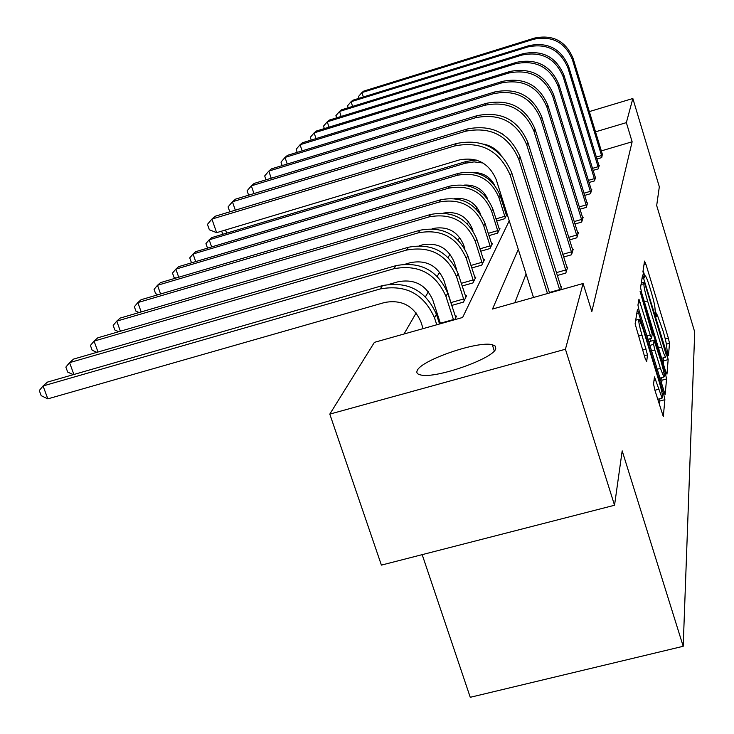 <?xml version="1.0" encoding="UTF-8"?>
<svg xmlns="http://www.w3.org/2000/svg" width="734" height="734" viewBox="0 0 734 734"><rect width="100%" height="100%" fill="white"/><g stroke="black" fill="none" stroke-linecap="round" stroke-linejoin="round"><path stroke-width="1.1" d="M667.527 353.559L668.481 355.641L669.491 343.319L668.353 338.117L645.929 264.286L644.525 261.12L642.938 271.69L644.654 277.681L645.351 275.892C646.259 276.883 647.636 280.37 649.489 286.343L651.397 292.6C653.829 300.885 655.049 306.491 655.049 309.409L655.682 314.62L656.572 316.868L657.251 314.895L663.151 331.263C665.564 339.493 666.802 345.145 666.848 348.2L667.527 353.559M417.27 370.486C421.27 360.119 477.843 340.695 492.294 344.705L495.441 346.2L495.744 348.714C493.734 358.486 435.996 378.827 420.949 375.01C417.343 374.322 416.114 372.808 417.27 370.486M653.563 384.01L654.838 390.02L663.307 416.6L664.876 399.691L663.628 393.855L637.442 309.381L635.121 323.868L645.094 358.265L646.682 361.578L647.48 354.898L641.984 335.154C639.066 324.969 638.121 319.675 639.14 319.253L642.874 328.502L659.242 381.992C662.196 392.323 663.151 397.7 662.105 398.094L654.462 376.937L653.563 384.01M589.31 111.596L632.846 98.512L659.325 186.785L656.682 205.548L694.713 331.979L683.198 646.287L622.184 450.859L614.541 505.249L565.428 349.237L329.795 414.114L374.395 342.356L462.622 317.473L509.24 220.787M632.846 98.512L626.359 122.633L595.476 131.845M518.287 249.367L492.514 309.042L583.099 283.498L591.824 311.565L632.13 141.781L626.359 122.633M583.099 283.498L565.428 349.237M665.554 371.147L666.967 374.175L668.16 359.614L666.986 354.228L642.562 274.993L640.562 287.59L641.727 293.059L665.554 371.147M666.573 378.964L665.123 394.718L639.14 310.776L637.938 305.087L638.956 299.16L650.232 334.988L651.572 338.319L652.196 334.144L640.094 291.297L665.362 373.367L666.573 378.964L661.976 380.203L661.609 384.231M614.541 505.249L381.396 565.116L329.795 414.114M422.178 554.647L470.255 697.3L683.198 646.287M454.741 319.694L456.548 316.051L455.3 316.4M462.126 285.994L472.962 282.902L475.861 277.048L474.806 277.351M480.669 251.239L489.973 248.551L492.477 243.486L491.569 243.752M496.661 221.072L504.744 218.723L506.928 214.3L506.148 214.53M484.779 193.84L484.174 194.886M476.972 207.383L476.109 208.887M468.622 221.879L467.457 223.907M459.658 237.44L458.144 240.064M450.015 254.175L448.107 257.487M439.62 272.222L437.253 276.323M428.362 291.747L425.481 296.765M416.15 312.95L404.03 333.998M504.919 207.135L503.873 207.438M488.954 235.642L497.606 233.128L499.946 228.402L499.102 228.65M471.751 267.974L481.779 265.102L484.468 259.662L483.495 259.946M451.713 305.436L463.448 302.105L466.576 295.793L465.439 296.114M489.394 179.702L488.761 177.683M526.085 274.021L514.782 302.766M632.13 141.781L601.284 150.91M560.776 286.627L561.684 286.37L560.602 289.847M566.859 267.286L567.685 267.048L565.813 273.076L557.271 275.498M572.474 249.413L573.245 249.193L571.511 254.771L563.629 257.019M577.676 232.852L578.392 232.641L576.777 237.816L569.492 239.908M582.512 217.447L583.172 217.255L581.677 222.072L574.924 224.017M587.026 203.098L587.631 202.914L586.237 207.41L579.952 209.227M591.228 189.684L591.797 189.519L590.494 193.712L584.64 195.428M595.173 177.133L595.696 176.977L594.476 180.903L589.007 182.509M598.861 165.352L599.357 165.205L598.21 168.893L593.081 170.398M602.339 154.268L601.724 157.608L596.907 159.03M656.664 315.06L655.022 309.656M644.801 276.039L643.122 270.525M663.417 364.137L663.215 357.898M666.261 355.063L645.094 284.462L644.177 282.14L643.865 283.737C643.819 286.627 645.048 292.343 647.562 300.903L661.637 347.081C663.417 352.834 664.756 356.219 665.655 357.238L666.261 355.063M649.829 338.796L650.544 341.154M660.435 368.376L663.885 377.028C664.83 376.588 663.894 371.441 661.077 361.596L654.067 340.273L653.609 344.356L654.82 349.999L660.435 368.376L657.04 369.294M654.086 340.181L649.434 341.539L654.067 340.273M649.186 343.613L649.434 341.539M661.976 380.203L661.582 377.652M635.892 320.152L635.745 319.685M659.683 405.801L659.802 398.709M498.744 152.424L497.505 151.81M602.559 154.911L573.126 58.491L572.437 59.775L601.963 156.819M359.018 98.31L358.449 96.567L361.917 92.576L533.728 39.241C552.234 35.48 565.134 42.324 572.437 59.775M363.358 96.961L361.917 92.576L363.596 91.163L534.6 38.058C553.014 34.314 565.859 41.122 573.126 58.491M596.32 157.085L601.623 155.516M223.035 234.229L221.503 231.192M499.074 153.158L499.826 153.617M225.54 229.981L226.632 233.146M494.239 184.592C489.862 176.766 483.183 172.756 474.219 172.563M208.273 247.927L207.309 247.542L205.942 243.605L209.172 239.816L465.319 163.232L474.118 161.884L483 163.003M211.64 246.918L209.172 239.816L211.667 237.632L466.585 161.361L476.256 160.03M503.203 205.346L504.258 205.043M599.1 166.022L568.712 66.711L567.978 68.079L598.467 168.058M348.164 107.77L347.521 105.815L351.072 101.723L528.058 46.893C547.133 43.031 560.437 50.096 567.978 68.079M352.604 106.393L351.072 101.723L352.852 100.219L528.985 45.636C547.968 41.792 561.207 48.82 568.712 66.711M592.466 168.38L598.118 166.71M595.43 177.848L564.015 75.464L563.235 76.914L594.751 180.013M336.631 117.835L335.906 115.651L339.539 111.449L522.021 55.05C541.701 51.077 555.445 58.362 563.235 76.914M341.182 116.431L339.539 111.449L341.438 109.852L523.012 53.71C542.6 49.747 556.262 57.004 564.015 75.464M588.356 180.39L594.384 178.628M506.442 215.282L500.074 195.446C492.092 176.922 478.229 169.554 458.484 173.334L195.703 251.67L193.051 254.01L457.135 175.325C476.981 171.527 490.918 178.94 498.946 197.556L505.24 217.714M487.752 199.033C483.064 189.289 475.32 184.638 464.53 185.069M192.583 262.515L191.17 261.937L189.748 257.882L193.051 254.01L195.703 261.588M495.973 218.888L504.873 216.291M591.503 190.455L559.005 84.795L558.17 86.346L590.787 192.767M324.345 128.578L323.529 126.129L327.245 121.816L515.58 63.748C535.912 59.656 550.105 67.189 558.17 86.346M329.016 127.138L327.245 121.816L329.272 120.11L516.635 62.307C536.866 58.243 550.986 65.739 559.005 84.795M583.952 193.207L590.411 191.326M499.423 229.458L492.826 208.979C484.559 189.849 470.228 182.234 449.823 186.115L178.692 266.644L175.857 269.13L448.382 188.243C468.898 184.344 483.302 192.005 491.615 211.236L498.138 232.054M480.642 214.356C475.751 202.63 466.989 197.363 454.346 198.547M175.894 278.076L173.976 277.268L172.499 273.094L175.857 269.13L178.72 277.241M488.22 233.348L497.762 230.577M587.319 203.914L553.647 94.769L552.757 96.438L586.549 206.392M311.225 140.066L310.308 137.313L314.124 132.882L508.69 73.042C529.709 68.831 544.408 76.63 552.757 96.438M316.024 138.588L314.124 132.882L316.29 131.056L509.827 71.51C530.737 67.317 545.344 75.07 553.647 94.769M579.236 206.905L586.163 204.896M472.99 230.861L472.457 229.173C466.971 216.337 457.346 210.97 443.584 213.071M491.918 244.615L485.064 223.457C476.504 203.694 461.668 195.804 440.565 199.795L160.526 282.618L157.498 285.287L439.024 202.079C460.236 198.061 475.155 205.997 483.77 225.879L490.541 247.404M158.104 294.71L155.608 293.655L154.076 289.343L157.498 285.287L160.59 293.985M479.898 248.835L490.156 245.872M582.842 218.328L547.913 105.457L546.958 107.247L582.016 220.98M297.206 152.369L296.169 149.277L300.078 144.726L501.304 83.006C523.076 78.666 538.288 86.75 546.958 107.247M302.133 150.855L300.078 144.726L302.39 142.772L502.524 81.364C524.168 77.042 539.297 85.08 547.913 105.457M574.162 221.585L581.612 219.429M464.952 249.074L463.64 244.991C457.667 231.302 447.382 225.824 432.757 228.558L432.115 228.742M483.871 260.873L476.742 238.99C467.852 218.53 452.483 210.355 430.638 214.466L141.084 299.72L137.845 302.573L428.977 216.915C450.951 212.787 466.411 221.017 475.357 241.587L482.385 263.864M139.084 312.546L135.946 311.188L134.35 306.729L137.845 302.573L141.185 311.932M470.944 265.451L481.99 262.277M578.034 233.797L541.756 116.945L540.719 118.862L577.144 236.642M282.168 165.581L281.003 162.113L285.012 157.434L493.376 93.723C515.938 89.245 531.719 97.622 540.719 118.862M287.242 164.04L285.012 157.434L287.499 155.333L494.688 91.952C517.112 87.493 532.801 95.824 541.756 116.945M568.703 237.348L576.731 235.036M456.731 269.956L454.153 261.992C447.951 247.817 437.262 242.128 422.105 244.936L419.564 245.679M475.21 278.351L467.797 255.698C458.548 234.495 442.602 226.008 419.958 230.237L120.229 318.07L116.752 321.134L418.169 232.88C440.951 228.632 456.998 237.174 466.301 258.487L473.623 281.572M118.706 331.713L114.853 329.997L113.183 325.391L116.752 321.134L120.385 331.217M461.273 283.333L473.21 279.92M572.859 250.441L535.114 129.303L534.003 131.377L571.905 253.505M266.02 179.812L264.69 175.921L268.809 171.095L484.835 105.256C508.249 100.631 524.636 109.338 534.003 131.377M271.222 178.234L268.809 171.095L271.488 168.838L486.247 103.347C509.515 98.751 525.81 107.403 535.114 129.303M562.785 254.322L571.474 251.835M451.841 305.399L443.923 280.342C437.464 265.625 426.362 259.717 410.618 262.607L405.59 264.066M465.888 297.197L458.154 273.709C448.52 251.716 431.95 242.89 408.443 247.248L97.805 337.805L94.053 341.108L406.517 250.092C430.17 245.725 446.841 254.597 456.539 276.718L464.163 300.674M96.833 352.357L92.154 350.237L90.42 345.466L94.053 341.108L98.017 352.008M451.135 302.527L463.732 298.949M567.272 268.387L527.948 142.653L526.746 144.892L566.244 271.708M503.139 134.414L501.129 133.157M248.615 195.189L247.11 190.803L251.331 185.84L475.595 117.724C499.937 112.944 516.984 122 526.746 144.892M253.973 193.565L251.331 185.84L254.221 183.399L477.128 115.66C501.313 110.898 518.259 119.899 527.948 142.653M556.372 272.644L565.795 269.965M440.51 323.712L432.858 300.188C426.115 284.902 414.554 278.746 398.195 281.728L389.671 284.177M455.796 317.565L447.722 293.178C437.675 270.332 420.435 261.157 395.993 265.635L73.62 359.082L69.565 362.651L393.901 268.727C418.499 264.222 435.849 273.461 445.969 296.444L453.603 320.015M73.272 374.661L67.684 372.065L65.858 367.11L69.565 362.651L73.905 374.487M440.391 323.235L453.493 319.538M561.235 287.82L520.186 157.113L518.883 159.544L559.776 290.077M500.735 154.736C496.368 149.222 490.752 145.69 483.889 144.148M229.797 211.842L228.09 206.896L232.43 201.777L465.595 131.23C490.927 126.285 508.69 135.726 518.883 159.544M235.32 210.172L232.43 201.777L235.559 199.134L467.255 128.991C492.422 124.074 510.066 133.45 520.186 157.113M549.399 292.49L559.647 289.6M423.114 328.612L420.848 321.721C413.793 305.821 401.746 299.399 384.708 302.472L47.838 398.856L41.196 395.681L39.287 390.543L43.058 385.965L380.212 288.939C405.829 284.297 423.922 293.939 434.5 317.859L436.767 324.767M47.838 398.856L43.058 385.965L47.453 382.102L382.487 285.59C407.93 280.966 425.904 290.536 436.409 314.308L439.574 323.969M456.52 143.488L454.713 145.928L211.915 219.071L215.319 216.209L456.52 143.488C482.761 138.387 501.166 148.167 511.754 172.839L549.546 292.967M454.713 145.928C481.128 140.8 499.671 150.653 510.332 175.481L547.5 293.545M533.508 297.49L496.23 179.665C489.119 163.15 476.779 156.59 459.2 159.984L216.631 232.65L209.346 229.77L207.465 224.347L211.915 219.071L216.631 232.65M655.967 315.501L656.829 315.262M644.094 276.443L644.947 276.204M643.966 264.836L645.929 264.286M665.261 338.961L668.353 338.117M666.399 344.163L669.491 343.319M641.865 278.883L643.883 278.314M666.206 354.439L666.986 354.228M663.71 360.825L668.16 359.614M641.25 283.003L644.085 282.214M641.021 284.535L643.865 283.737M644.397 301.793L647.562 300.903M658.471 347.944L661.637 347.081M638.222 303.179L640.342 302.591M646.837 335.924L650.232 334.988M640.424 293.848L641.048 293.673M664.059 373.716L665.362 373.367M649.737 345.42L653.609 344.356M651.425 350.925L654.82 349.999M653.893 380.808L655.811 380.285M654.911 390.249L658.563 389.268M638.314 336.154L641.984 335.154M642.571 350.026L646.232 349.026M644.324 355.761L647.48 354.898M636.681 313.446L638.837 312.849M662.27 394.222L663.628 393.855M660.114 400.966L664.876 399.691M534.6 38.058L533.728 39.241M466.585 161.361L465.319 163.232M528.985 45.636L528.058 46.893M523.012 53.71L522.021 55.05M500.074 195.446L498.946 197.556M458.484 173.334L457.135 175.325M516.635 62.307L515.58 63.748M492.826 208.979L491.615 211.236M449.823 186.115L448.382 188.243M509.827 71.51L508.69 73.042M485.064 223.457L483.77 225.879M440.565 199.795L439.024 202.079M502.524 81.364L501.304 83.006M476.742 238.99L475.357 241.587M430.638 214.466L428.977 216.915M494.688 91.952L493.376 93.723M467.797 255.698L466.301 258.487M419.958 230.237L418.169 232.88M486.247 103.347L484.835 105.256M458.154 273.709L456.539 276.718M408.443 247.248L406.517 250.092M477.128 115.66L475.595 117.724M447.722 293.178L445.969 296.444M395.993 265.635L393.901 268.727M467.255 128.991L465.595 131.23M436.409 314.308L434.5 317.859M382.487 285.59L380.212 288.939M511.754 172.839L510.332 175.481M492.294 344.705L494.285 350.889M655.893 315.271L656.884 314.996M644.03 276.259L645.002 275.984M641.25 282.957L644.094 282.168M661.637 358.33L665.655 357.238M647.874 339.328L651.572 338.319M659.747 378.148L663.885 377.028M657.673 399.278L662.105 398.094M635.662 320.217L638.736 319.373"/></g></svg>
